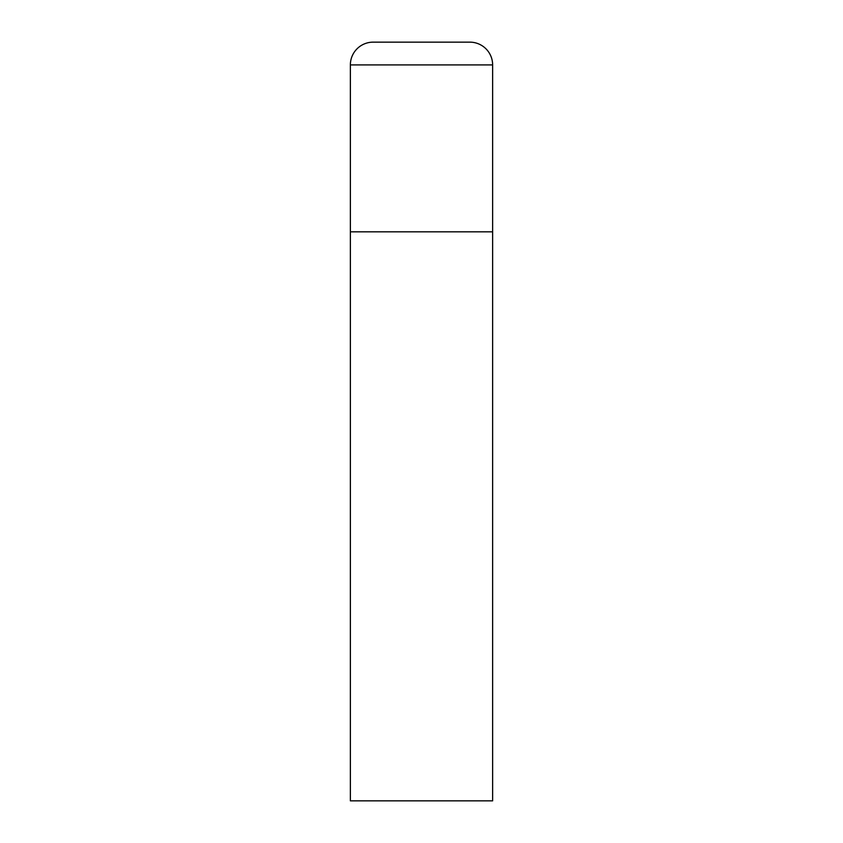 <?xml version="1.0" encoding="UTF-8"?>
<svg xmlns="http://www.w3.org/2000/svg" width="843" height="843" viewBox="0 0 843 843"><rect width="100%" height="100%" fill="white"/><g stroke="black" fill="none" stroke-linecap="round" stroke-linejoin="round"><path stroke-width="1.26" d="M373.133 42.15A22.761 22.761 0 0 0 350.372 64.911L350.372 800.85L492.628 800.85L492.628 231.825L350.372 231.825L492.628 231.825L492.628 64.911A22.761 22.761 0 0 0 469.867 42.15L373.133 42.15L469.867 42.15M350.372 64.911L492.628 64.911"/></g></svg>
